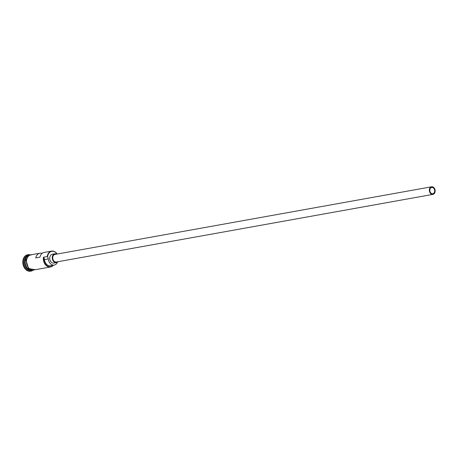 <?xml version="1.0" encoding="UTF-8"?>
<svg xmlns="http://www.w3.org/2000/svg" width="458" height="458" viewBox="0 0 458 458"><rect width="100%" height="100%" fill="white"/><g stroke="black" fill="none" stroke-linecap="round" stroke-linejoin="round"><path stroke-width="0.69" d="M57.107 254.041A7.448 5.553 79.8 0 0 51.451 251.419A7.448 5.553 79.8 0 0 47.58 256.6A7.448 5.553 79.8 0 0 47.558 256.783L47.22 256.56A7.706 5.742 -100.2 0 1 51.577 251.121A7.706 5.742 -100.2 0 1 57.158 254.035M429.856 189.698A3.212 2.393 79.8 0 0 432.804 193.751A3.212 2.393 79.8 0 0 434.625 191.484A3.212 2.393 79.8 0 0 431.671 187.431A3.212 2.393 79.8 0 0 429.856 189.698M435.1 191.662A3.853 2.874 79.8 0 0 431.556 186.795A3.853 2.874 79.8 0 0 429.381 189.515A3.853 2.874 79.8 0 0 432.919 194.381A3.853 2.874 79.8 0 0 435.1 191.662M431.556 186.795L54.954 254.43A3.853 2.874 79.8 0 0 52.779 257.15A3.853 2.874 79.8 0 0 56.317 262.01L432.919 194.381M56.655 254.121A4.494 3.349 79.8 0 0 54.84 253.795A4.494 3.349 79.8 0 0 52.298 256.972A4.494 3.349 79.8 0 0 56.431 262.646A4.494 3.349 79.8 0 0 58.017 261.707M54.84 253.795L52.315 254.253A4.494 3.349 79.8 0 0 49.773 257.425A4.494 3.349 79.8 0 0 53.901 263.098L56.431 262.646M31.488 270.334A7.706 5.742 -100.2 0 1 25.064 260.539A7.706 5.742 -100.2 0 1 28.785 255.266M31.276 270.277A7.706 5.742 -100.2 0 1 25.316 260.493A7.706 5.742 -100.2 0 1 28.602 255.398M31.613 270.363L31.304 270.42A7.706 5.742 -100.2 0 1 24.217 260.694A7.706 5.742 -100.2 0 1 28.579 255.249L28.888 255.198M32.655 270.489A8.347 6.223 -100.2 0 1 30.995 271.13A8.347 6.223 -100.2 0 1 23.324 260.591A8.347 6.223 -100.2 0 1 28.041 254.694A8.347 6.223 -100.2 0 1 29.827 254.717M42.159 253.377A7.706 5.742 79.8 0 0 39.955 253.211A7.706 5.742 79.8 0 0 35.724 257.923L39.938 257.167A7.706 5.742 -100.2 0 1 44.163 252.455L51.577 251.121M53.351 265.222A7.706 5.742 -100.2 0 1 50.512 266.968L33.663 269.997A7.706 5.742 -100.2 0 1 26.575 260.27A7.706 5.742 -100.2 0 1 30.938 254.825L39.955 253.211M47.22 256.56L43.43 257.241L43.762 257.459A7.448 5.553 79.8 0 0 46.682 265.497A7.448 5.553 79.8 0 0 53.151 265.256M30.783 271.159A8.347 6.223 -100.2 0 1 30.572 271.205A8.347 6.223 -100.2 0 1 22.9 260.665A8.347 6.223 -100.2 0 1 27.623 254.768A8.347 6.223 -100.2 0 1 27.835 254.74M47.558 256.783A3.853 2.874 79.8 0 1 48.262 258.885L44.466 259.566A3.853 2.874 79.8 0 0 43.762 257.459M44.466 259.566A6.486 4.832 79.8 0 0 50.466 265.737L54.256 265.056A6.486 4.832 79.8 0 0 57.41 262.314A3.853 2.874 79.8 0 1 57.456 262.216M50.512 266.968A7.706 5.742 -100.2 0 1 43.43 257.241M48.262 258.885A6.486 4.832 79.8 0 0 54.256 265.056M26.696 256.984A7.58 5.651 79.8 0 0 25.242 260.562A7.58 5.651 79.8 0 0 28.934 269.453M31.671 254.7A7.769 5.794 79.8 0 0 26.53 260.253A7.769 5.794 79.8 0 0 28.551 267.804A7.769 5.794 79.8 0 0 34.39 269.865M28.041 254.694L27.623 254.768M32.564 254.534L28.299 255.644L26.003 260.241L28.562 268.577L35.289 269.705M30.995 271.13L30.572 271.205"/></g></svg>
